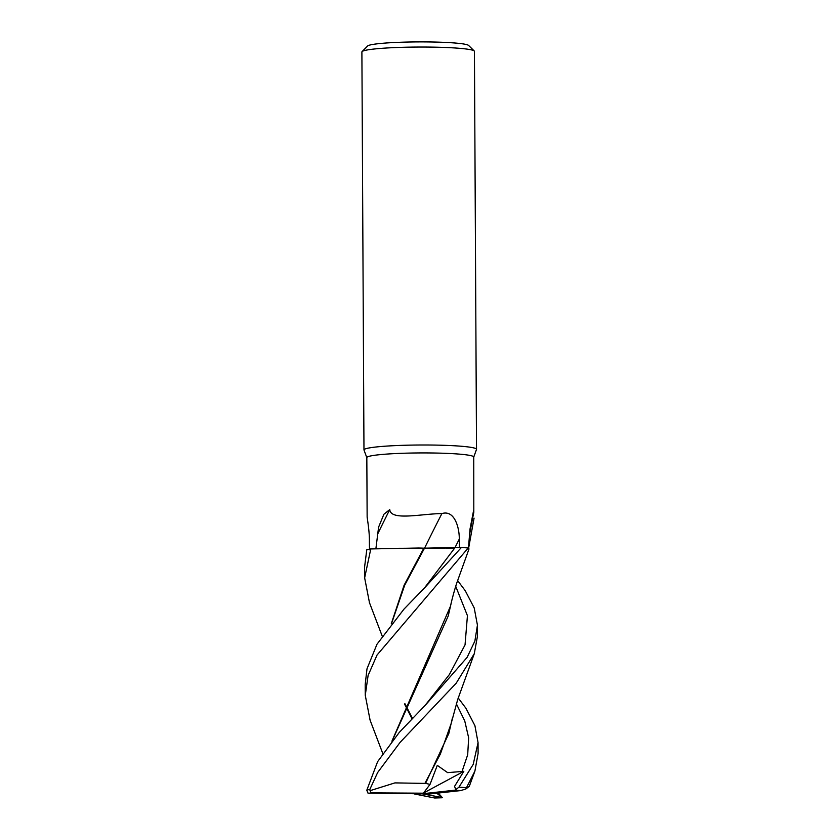 <?xml version="1.0" encoding="UTF-8"?>
<svg xmlns="http://www.w3.org/2000/svg" width="840" height="840" viewBox="0 0 840 840"><rect width="100%" height="100%" fill="white"/><g stroke="black" fill="none" stroke-linecap="round" stroke-linejoin="round"><path stroke-width="1.26" d="M369.485 602.731L364.644 577.857L370.786 548.94L418.793 548.016A46.526 3.812 179.7 0 1 424.043 548.184L379.858 548.384L423.801 548.226L404.093 585.239L391.282 623.731M473.739 457.107L476.49 449.463A56.27 4.609 179.7 0 0 476.522 449.316A56.27 4.609 179.7 0 0 438.585 445.158A56.27 4.609 179.7 0 0 375.953 447.006A56.27 4.609 179.7 0 0 363.972 449.915A56.27 4.609 179.7 0 0 364.004 450.051L366.828 457.663M468.374 548.551L469.56 534.744A969.665 527.331 -111.4 0 1 473.812 512.316L473.739 457.044A53.456 4.378 179.7 0 0 437.714 453.086A53.456 4.378 179.7 0 0 378.2 454.839A53.456 4.378 179.7 0 0 366.828 457.601L367.143 517.335M476.522 449.316L474.432 51.366A56.27 4.609 179.7 0 0 474.243 50.988A56.27 4.609 179.7 0 0 434.301 47.155A56.27 4.609 179.7 0 0 373.863 49.046A56.27 4.609 179.7 0 0 362.082 51.576A56.27 4.609 179.7 0 0 361.893 51.954L363.972 449.915M474.243 50.988L468.605 45.444A50.642 4.147 179.7 0 0 432.663 42A50.642 4.147 179.7 0 0 378.262 43.701A50.642 4.147 179.7 0 0 367.657 45.969L362.082 51.576M367.49 518.49C366.198 512.999 369.631 529.746 369.39 541.327L369.485 549.822M375.9 548.646L378.588 527.153L383.891 514.269L389.75 509.576C390.747 521.168 421.418 513.712 441.903 513.587C454.503 509.639 459.406 527.541 459.302 539.049L459.459 547.565M474.065 518.144L468.5 548.888M469.56 534.744L470.043 528.906L473.613 510.342L473.812 512.316M370.104 720.226L365.264 695.321L368.109 675.444L377.034 655.043L468.143 548.058L469.014 548.909M468.143 548.058A56.27 4.609 179.7 0 0 461.486 547.397L424.043 548.184M424.546 548.184A952.214 354.532 107.8 0 1 441.903 513.587M377.486 534.418A969.665 361.032 107.8 0 1 389.75 509.576M423.822 548.184L418.793 548.016M423.507 548.226L454.797 547.964L446.219 548.436M370.786 548.94A56.27 4.609 179.7 0 0 366.776 549.78L364.592 566.99L364.644 577.857M458.209 697.998L465.885 708.183L474.925 725.697L478.055 742.613L473.204 764.421L458.966 787.154L455.102 790.135M457.601 580.545L465.266 590.73L474.212 607.961L477.435 625.139L474.873 641.067L467.103 657.395L425.859 704.613L399.305 732.375L377.601 761.691L366.796 790.23L367.994 793.139L422.048 793.811L423.402 793.191L370.933 792.855L369.852 789.369L377.654 772.517L400.05 742.424L456.173 683.235L474.285 653.678L477.498 635.996L477.435 625.139M461.486 547.397L425.25 587.139L403.988 609.126L376.981 644.238L366.996 668.808L365.201 684.464L365.264 695.321M438.281 793.054L442.292 797.549L436.695 793.223M454.818 790.199L422.048 793.811L427.906 794.189L460.593 790.598A53.267 4.368 179.7 0 0 454.818 790.199L455.858 789.81L454.566 786.356L463.827 771.32L447.636 772.643L437.294 765.376L430.038 784.361L425.555 783.395L448.854 733.404L452.288 718.525M474.285 653.678L457.685 699.594L451.132 723.597L440.423 753.9L424.882 783.405L394.947 782.891L369.925 790.713M425.555 783.395L424.557 783.405M391.902 741.206L450.513 606.134C452.015 598.563 456.046 584.861 456.844 582.813L469.014 548.919M392.217 740.796L448.235 615.941L451.679 601.041M412.02 718.788L404.596 704.193M391.608 623.322L404.639 585.333L424.473 548.226M404.87 703.595L412.451 718.357M474.894 771.141L469.287 786.345L465.801 789.023L474.894 771.141L478.107 753.459L478.055 742.613M463.827 771.32L423.538 793.013M430.038 784.361L423.402 793.191M460.593 790.598L465.801 789.023M442.281 797.549L422.048 793.811L414.834 794.062L434.69 798L442.124 797.769M413.837 793.769L414.834 794.062M454.839 547.942A944.843 351.792 107.8 0 1 459.302 539.049M454.797 547.964L424.515 587.885M369.852 789.369A56.27 4.609 179.7 0 0 366.796 790.23M461.927 771.813L467.691 754.761L468.657 737.814L464.73 720.867L456.341 703.773M425.124 705.359L449.316 674.635L465.034 644.91L467.439 615.678L455.721 586.32M434.627 797.99A53.267 4.368 179.7 0 0 442.04 797.759M466.368 787.752A56.27 4.609 179.7 0 0 458.966 787.154M370.933 792.855A53.267 4.368 179.7 0 0 369.296 793.485M382.788 753.522L369.915 719.702M382.179 636.058L369.296 602.227"/></g></svg>

